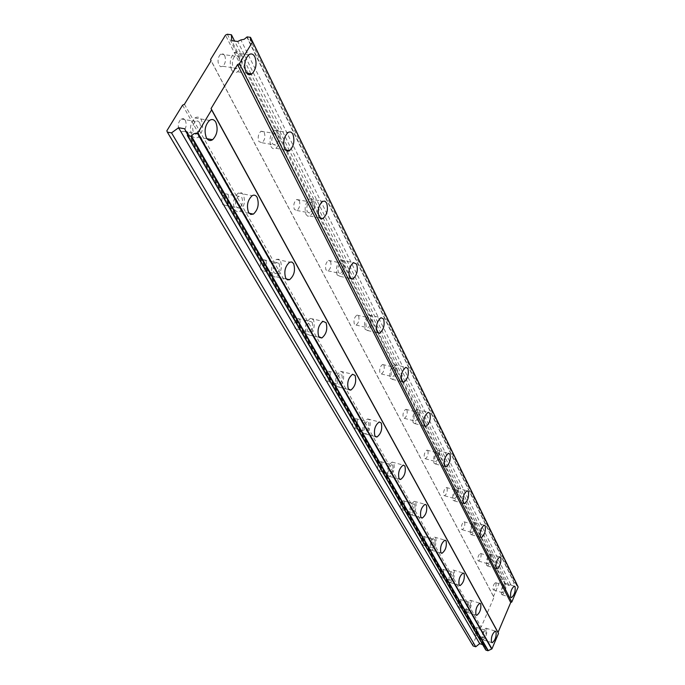 <?xml version="1.0" encoding="UTF-8"?>
<svg xmlns="http://www.w3.org/2000/svg" width="685" height="685" viewBox="0 0 685 685"><rect width="100%" height="100%" fill="white"/><g stroke="black" fill="none" stroke-linecap="round" stroke-linejoin="round"><path stroke-width="0.51" stroke-dasharray="3.42 2.57" d="M501.471 594.272L502.242 594.811C505.17 592.405 506.386 588.783 505.89 583.937L505.102 583.38C502.165 585.812 500.958 589.442 501.471 594.272M231.513 69.733C233.165 72.627 235.195 73.304 237.584 71.762C241.779 67.233 242.747 61.599 240.495 54.843C238.825 51.855 236.762 51.169 234.296 52.796C230.143 57.42 229.21 63.063 231.513 69.733M271.003 146.479C272.287 148.756 273.906 149.364 275.867 148.311C280.131 144.133 281.261 138.73 279.249 132.102C277.956 129.739 276.303 129.123 274.291 130.244C270.044 134.508 268.948 139.92 271.003 146.479M305.964 214.396L307.693 216.177L309.868 216.049C314.124 212.187 315.357 207.016 313.567 200.534L311.821 198.693L309.586 198.856C305.347 202.794 304.14 207.975 305.964 214.396M337.123 274.942L340.274 276.406C344.452 272.827 345.754 267.878 344.187 261.559L340.967 260.069C336.797 263.725 335.513 268.683 337.123 274.942M365.079 329.254L367.639 330.547C371.698 327.207 373.034 322.464 371.655 316.324L369.035 315.006C364.985 318.414 363.666 323.157 365.079 329.254M390.287 378.24L392.394 379.379C396.298 376.245 397.651 371.698 396.444 365.747L394.295 364.583C390.39 367.776 389.054 372.332 390.287 378.24M413.149 422.654L414.896 423.655C418.629 420.693 419.974 416.326 418.929 410.572L417.148 409.544C413.406 412.558 412.07 416.925 413.149 422.654M433.965 463.103L435.42 463.985C438.991 461.168 440.318 456.981 439.41 451.415L437.92 450.507C434.35 453.367 433.031 457.563 433.965 463.103M452.999 500.101L454.232 500.872C457.631 498.183 458.941 494.15 458.154 488.773L456.895 487.977C453.496 490.7 452.194 494.741 452.999 500.101M470.484 534.06L471.528 534.745C474.765 532.168 476.041 528.281 475.364 523.083L474.294 522.381C471.057 524.993 469.79 528.888 470.484 534.06M486.59 565.348L487.48 565.964C490.563 563.472 491.804 559.722 491.231 554.704L490.314 554.079C487.232 556.597 485.99 560.356 486.59 565.348M482.214 639.293L482.934 639.773C486.025 637.307 487.292 633.608 486.752 628.684L486.016 628.179C482.934 630.679 481.666 634.387 482.214 639.293M191.894 135.399C193.607 138.087 195.679 138.687 198.128 137.197C202.743 132.47 203.796 126.674 201.304 119.806C199.575 117.015 197.451 116.407 194.925 117.991C190.353 122.82 189.343 128.626 191.894 135.399M234.715 209.73L236.916 211.716L239.613 211.391C244.314 207.058 245.555 201.501 243.329 194.72C242.01 192.553 240.341 191.988 238.311 193.033C233.645 197.468 232.446 203.034 234.715 209.73M272.527 275.344L274.248 276.963L276.397 276.851C281.064 272.861 282.417 267.544 280.448 260.899L278.692 259.23L276.483 259.367C271.834 263.442 270.515 268.768 272.527 275.344M306.144 333.698L309.226 335.033C313.79 331.352 315.203 326.265 313.482 319.784L310.322 318.414C305.775 322.181 304.38 327.267 306.144 333.698M336.232 385.92L338.715 387.102C343.117 383.677 344.564 378.814 343.057 372.512L340.513 371.304C336.121 374.798 334.7 379.67 336.232 385.92M363.324 432.946L365.345 433.982C369.558 430.771 371.013 426.113 369.703 420.008L367.631 418.946C363.418 422.217 361.988 426.883 363.324 432.946M387.847 475.501L389.508 476.409C393.524 473.378 394.962 468.908 393.824 463.017L392.12 462.084C388.112 465.166 386.683 469.636 387.847 475.501M410.144 514.195L411.522 514.992C415.333 512.115 416.754 507.825 415.769 502.131L414.356 501.317C410.538 504.237 409.133 508.535 410.144 514.195M430.505 549.541L431.661 550.243C435.283 547.486 436.662 543.359 435.814 537.871L434.632 537.151C431.011 539.943 429.632 544.078 430.505 549.541M449.172 581.942L450.156 582.558C453.581 579.912 454.934 575.948 454.206 570.648L453.196 570.014C449.762 572.694 448.427 576.667 449.172 581.942M466.357 611.765L467.196 612.304C470.441 609.753 471.751 605.925 471.126 600.822L470.27 600.257C467.016 602.843 465.714 606.679 466.357 611.765M485.948 630.568C486.299 633.736 485.477 636.117 483.499 637.709L483.028 637.392C482.677 634.233 483.49 631.853 485.477 630.251L485.948 630.568M476.743 627.64C477.111 630.799 476.289 633.171 474.285 634.747L473.815 634.438C473.446 631.279 474.26 628.907 476.263 627.323L476.743 627.64M199.626 122.581C201.236 126.982 200.568 130.707 197.605 133.763L195.413 134.209L193.581 132.599C191.946 128.241 192.605 124.507 195.542 121.408L197.777 120.937L199.626 122.581M185.258 120.175C186.902 124.567 186.234 128.275 183.255 131.306L181.045 131.743L179.196 130.141C177.526 125.792 178.177 122.084 181.14 119.01L183.383 118.548L185.258 120.175M241.796 197.391C243.235 201.741 242.439 205.312 239.425 208.112L236.265 207.041C234.809 202.726 235.58 199.147 238.585 196.304L241.796 197.391M228.105 194.771C229.578 199.104 228.79 202.657 225.75 205.44L222.556 204.361C221.067 200.063 221.837 196.509 224.86 193.684L228.105 194.771M279.043 263.468C280.311 267.732 279.446 271.149 276.44 273.726L273.949 272.758C272.656 268.52 273.512 265.095 276.5 262.483L279.043 263.468M265.977 260.702C267.27 264.949 266.414 268.357 263.391 270.909L260.865 269.933C259.546 265.712 260.394 262.304 263.408 259.709L265.977 260.702M312.172 322.258C313.285 326.42 312.377 329.69 309.449 332.062L307.462 331.206C306.332 327.062 307.222 323.791 310.151 321.385L312.172 322.258M299.679 319.381C300.826 323.534 299.919 326.788 296.965 329.151L294.952 328.278C293.796 324.151 294.687 320.897 297.632 318.499L299.679 319.381M341.841 374.9C342.817 378.942 341.892 382.067 339.058 384.285L337.457 383.523C336.472 379.499 337.388 376.365 340.214 374.13L341.841 374.9M329.879 371.955C330.881 375.988 329.956 379.105 327.105 381.297L325.478 380.535C324.467 376.519 325.384 373.402 328.235 371.176L329.879 371.955M368.564 422.311C369.412 426.233 368.479 429.221 365.773 431.293L364.471 430.625C363.615 426.729 364.54 423.732 367.246 421.635L368.564 422.311M357.091 419.331C357.964 423.236 357.031 426.224 354.299 428.279L352.981 427.603C352.099 423.707 353.015 420.727 355.746 418.646L357.091 419.331M392.762 465.235C393.49 469.019 392.573 471.897 389.988 473.849L388.917 473.267C388.172 469.49 389.089 466.613 391.674 464.635L392.762 465.235M381.733 462.229C382.487 466.014 381.571 468.874 378.968 470.809L377.88 470.218C377.11 466.459 378.026 463.591 380.629 461.63L381.733 462.229M414.767 504.28C415.401 507.936 414.493 510.693 412.045 512.551L411.154 512.038C410.503 508.39 411.411 505.633 413.86 503.758L414.767 504.28M404.159 501.274C404.818 504.922 403.91 507.671 401.436 509.512L400.528 508.998C399.86 505.359 400.768 502.61 403.242 500.744L404.159 501.274M434.872 539.951C435.42 543.479 434.53 546.125 432.201 547.906L431.456 547.452C430.899 543.933 431.781 541.278 434.11 539.489L434.872 539.951M424.649 536.946C425.222 540.474 424.332 543.111 421.986 544.875L421.224 544.421C420.65 540.902 421.532 538.264 423.878 536.483L424.649 536.946M453.307 572.66C453.778 576.059 452.913 578.62 450.713 580.323L450.079 579.921C449.6 576.53 450.456 573.97 452.665 572.258L453.307 572.66M443.452 569.672C443.94 573.071 443.075 575.614 440.849 577.309L440.207 576.907C439.71 573.516 440.566 570.973 442.793 569.269L443.452 569.672M470.278 602.766C470.681 606.045 469.841 608.511 467.752 610.155L467.213 609.804C466.793 606.533 467.641 604.067 469.73 602.406L470.278 602.766M460.757 599.803C461.176 603.083 460.337 605.54 458.231 607.167L457.683 606.816C457.246 603.545 458.085 601.087 460.2 599.443L460.757 599.803M505.102 585.778C505.427 588.886 504.648 591.223 502.764 592.773L502.259 592.422C501.934 589.314 502.713 586.985 504.597 585.418L505.102 585.778M495.966 583.021C496.3 586.129 495.52 588.449 493.62 589.99L493.114 589.639C492.763 586.54 493.542 584.211 495.452 582.661L495.966 583.021M238.894 57.489C240.349 61.821 239.733 65.452 237.036 68.372L234.895 68.8L233.123 67.061C231.65 62.772 232.249 59.141 234.929 56.179L237.104 55.716L238.894 57.489M224.654 55.476C226.136 59.792 225.528 63.397 222.822 66.299L220.664 66.728L218.857 64.998C217.359 60.717 217.95 57.103 220.638 54.166L222.831 53.713L224.654 55.476M277.785 134.662C279.078 138.909 278.358 142.386 275.618 145.083L272.484 143.901C271.166 139.672 271.876 136.195 274.608 133.464L277.785 134.662M264.213 132.393C265.54 136.632 264.83 140.091 262.064 142.771L258.896 141.581C257.551 137.377 258.245 133.917 261.002 131.203L264.213 132.393M312.214 203C313.37 207.161 312.583 210.483 309.843 212.975L307.325 211.913C306.161 207.778 306.94 204.447 309.663 201.921L312.214 203M299.268 200.559C300.45 204.704 299.662 208.017 296.905 210.492L294.353 209.422C293.163 205.303 293.933 201.989 296.682 199.481L299.268 200.559M342.928 263.939C343.947 267.998 343.108 271.174 340.419 273.486L338.39 272.544C337.362 268.511 338.184 265.326 340.865 262.989L342.928 263.939M330.538 261.37C331.583 265.412 330.752 268.58 328.046 270.875L325.983 269.933C324.93 265.908 325.752 262.732 328.449 260.411L330.538 261.37M370.482 318.628C371.373 322.567 370.517 325.615 367.913 327.772L366.252 326.942C365.353 323.012 366.201 319.964 368.804 317.78L370.482 318.628M358.615 315.965C359.531 319.895 358.683 322.935 356.054 325.075L354.376 324.236C353.443 320.323 354.291 317.283 356.919 315.117L358.615 315.965M395.348 367.973C396.127 371.792 395.262 374.712 392.753 376.741L391.392 376.005C390.604 372.195 391.46 369.275 393.969 367.228L395.348 367.973M383.968 365.251C384.764 369.061 383.9 371.972 381.374 373.984L379.995 373.239C379.182 369.446 380.038 366.535 382.564 364.497L383.968 365.251M417.901 412.721C418.578 416.42 417.713 419.229 415.307 421.138L414.185 420.487C413.492 416.805 414.356 413.997 416.754 412.07L417.901 412.721M406.958 409.964C407.661 413.654 406.796 416.446 404.373 418.338L403.225 417.696C402.523 414.014 403.379 411.223 405.803 409.305L406.958 409.964M438.443 453.496C439.034 457.066 438.177 459.763 435.883 461.579L434.941 461.014C434.341 457.443 435.189 454.746 437.484 452.913L438.443 453.496M427.919 450.713C428.527 454.275 427.671 456.963 425.359 458.762L424.4 458.196C423.784 454.635 424.632 451.946 426.943 450.131L427.919 450.713M457.237 490.794C457.743 494.245 456.904 496.839 454.72 498.569L453.924 498.072C453.41 494.63 454.249 492.027 456.433 490.28L457.237 490.794M447.091 488.003C447.622 491.445 446.783 494.031 444.582 495.752L443.769 495.246C443.238 491.813 444.068 489.218 446.278 487.489L447.091 488.003M474.499 525.035C474.936 528.375 474.114 530.875 472.033 532.536L471.357 532.091C470.912 528.769 471.734 526.268 473.815 524.59L474.499 525.035M464.713 522.253C465.166 525.583 464.344 528.075 462.247 529.728L461.562 529.282C461.099 525.96 461.913 523.46 464.01 521.799L464.713 522.253M490.4 556.597C490.777 559.825 489.972 562.231 487.994 563.841L487.42 563.447C487.035 560.227 487.831 557.813 489.809 556.203L490.4 556.597M480.947 553.822C481.341 557.042 480.536 559.448 478.541 561.041L477.959 560.638C477.556 557.436 478.353 555.021 480.348 553.42L480.947 553.822M184.428 104.266L481.187 627.083L493.945 597.38L211.074 60.768M518.04 586.754L516.687 585.555L516.601 583.8M485.802 650.048L485.605 647.71L187.562 132.351M482.651 644.619L483.533 644.902L485.605 647.71M473.104 645.921L472.659 644.919L480.108 627.597L481.187 627.083M516.507 583.492L514.375 582.849L508.904 585.418L505.068 584.262L504.434 579.87L501.805 579.082L500.744 579.587L493.508 596.412L493.945 597.38M182.561 105.182L480.108 627.597M493.508 596.412L210.543 59.526M247.122 36.896L514.375 582.849M484.286 646.623L187.673 134.611M187.33 135.373L485.725 649.877M483.533 644.902L184.71 128.771M166.84 130.809L472.659 644.919M500.744 579.587L225.493 35.14M227.317 34.25L501.805 579.082M504.434 579.87L289.481 150.683M289.464 150.64L251.232 74.297M250.941 73.715L234.578 41.049M505.068 584.262L425.727 426.507M425.685 426.421L403.465 382.239M403.371 382.05L378.899 333.398M378.745 333.081L351.67 279.24M351.431 278.778L321.299 218.866M320.965 218.19L287.229 151.12M286.758 150.178L248.732 74.562M248.09 73.304L231.676 40.655M508.904 585.418L237.721 41.477M510.736 584.562L240.872 39.935M514.187 582.944L246.805 37.05M502.242 594.811L511.001 597.483M237.584 71.762L246.72 73.098M275.867 148.311L285.465 149.955M309.868 216.049L319.741 217.95M340.274 276.406L350.275 278.53M367.639 330.547L377.649 332.833M392.394 379.379L402.326 381.793M414.896 423.655L424.683 426.164M435.42 463.985L445.036 466.562M454.232 500.872L463.651 503.501M471.528 534.745L480.733 537.4M487.48 565.964L496.462 568.627M482.934 639.773L491.787 642.624M198.128 137.197L206.973 138.721M239.613 211.391L249.117 213.258M276.397 276.851L286.287 279M309.226 335.033L319.304 337.405M338.715 387.102L348.836 389.637M365.345 433.982L375.397 436.636M389.508 476.409L399.423 479.149M411.522 514.992L421.258 517.792M431.661 550.243L441.191 553.078M450.156 582.558L459.464 585.41M467.196 612.304L476.272 615.164M474.285 634.747L483.499 637.709M183.255 131.306L197.605 133.763M225.75 205.44L239.425 208.112M263.391 270.909L276.44 273.726M296.965 329.151L309.449 332.062M327.105 381.297L339.058 384.285M354.299 428.279L365.773 431.293M378.968 470.809L389.988 473.849M401.436 509.512L412.045 512.551M421.986 544.875L432.201 547.906M440.849 577.309L450.713 580.323M458.231 607.167L467.752 610.155M493.62 589.99L502.764 592.773M222.822 66.299L237.036 68.372M262.064 142.771L275.618 145.083M296.905 210.492L309.843 212.975M328.046 270.875L340.419 273.486M356.054 325.075L367.913 327.772M381.374 373.984L392.753 376.741M404.373 418.338L415.307 421.138M425.359 458.762L435.883 461.579M444.582 495.752L454.72 498.569M462.247 529.728L472.033 532.536M478.541 561.041L487.994 563.841M516.687 585.555L250.453 40.184M505.102 583.38L514.307 586.154M234.296 52.796L248.749 54.817M274.291 130.244L288.042 132.513M309.586 198.856L322.703 201.313M340.967 260.069L353.494 262.655M369.035 315.006L381.023 317.686M394.295 364.583L405.794 367.323M417.148 409.544L428.185 412.319M437.92 450.507L448.538 453.307M456.895 487.977L467.127 490.777M474.294 522.381L484.158 525.181M490.314 554.079L499.836 556.871M486.016 628.179L495.289 631.125M194.925 117.991L209.507 120.406M238.311 193.033L252.183 195.67M276.483 259.367L289.712 262.158M310.322 318.414L322.952 321.308M340.513 371.304L352.604 374.267M367.631 418.946L379.225 421.951M392.12 462.084L403.251 465.098M414.356 501.317L425.06 504.34M434.632 537.151L444.933 540.165M453.196 570.014L463.137 573.011M470.27 600.257L479.86 603.237M476.263 627.323L485.477 630.251M181.14 119.01L195.542 121.408M224.86 193.684L238.585 196.304M263.408 259.709L276.5 262.483M297.632 318.499L310.151 321.385M328.235 371.176L340.214 374.13M355.746 418.646L367.246 421.635M380.629 461.63L391.674 464.635M403.242 500.744L413.86 503.758M423.878 536.483L434.11 539.489M442.793 569.269L452.665 572.258M460.2 599.443L469.73 602.406M495.452 582.661L504.597 585.418M220.638 54.166L234.929 56.179M261.002 131.203L274.608 133.464M296.682 199.481L309.663 201.921M328.449 260.411L340.865 262.989M356.919 315.117L368.804 317.78M382.564 364.497L393.969 367.228M405.803 409.305L416.754 412.07M426.943 450.131L437.484 452.913M446.278 487.489L456.433 490.28M464.01 521.799L473.815 524.59M480.348 553.42L489.809 556.203"/><path stroke-width="1.03" d="M510.676 597.08L511.438 597.62C514.341 595.197 515.557 591.557 515.086 586.711L514.307 586.154C511.404 588.603 510.197 592.251 510.676 597.08M245.924 71.839C247.559 74.742 249.563 75.418 251.934 73.86C256.104 69.305 257.08 63.645 254.88 56.864C253.236 53.858 251.198 53.182 248.749 54.817C244.622 59.475 243.68 65.143 245.924 71.839M284.729 148.825C285.988 151.111 287.589 151.727 289.532 150.657C293.771 146.453 294.91 141.024 292.94 134.371C291.673 132.008 290.046 131.383 288.042 132.513C283.821 136.812 282.717 142.249 284.729 148.825M319.056 216.922L320.76 218.712L322.909 218.566C327.139 214.679 328.38 209.482 326.634 202.983L324.913 201.142L322.703 201.313C318.491 205.277 317.275 210.483 319.056 216.922M349.641 277.596L352.749 279.052C356.894 275.447 358.204 270.472 356.671 264.136L353.494 262.655C349.359 266.337 348.074 271.311 349.641 277.596M377.058 331.994L379.593 333.278C383.609 329.913 384.953 325.152 383.617 318.996L381.023 317.686C377.007 321.111 375.688 325.88 377.058 331.994M401.778 381.04L403.859 382.17C407.729 379.01 409.082 374.447 407.917 368.479L405.794 367.323C401.924 370.542 400.588 375.115 401.778 381.04M424.186 425.479L425.907 426.481C429.606 423.493 430.959 419.117 429.949 413.346L428.185 412.319C424.477 415.358 423.15 419.742 424.186 425.479M444.582 465.946L446.021 466.827C449.557 463.985 450.884 459.781 450.011 454.206L448.538 453.307C445.002 456.184 443.683 460.397 444.582 465.946M463.231 502.944L464.447 503.723C467.812 501.009 469.114 496.959 468.36 491.573L467.127 490.777C463.754 493.534 462.461 497.584 463.231 502.944M480.348 536.903L481.375 537.588C484.578 534.985 485.862 531.081 485.211 525.883L484.158 525.181C480.956 527.818 479.68 531.723 480.348 536.903M496.111 568.182L496.993 568.79C500.041 566.272 501.292 562.513 500.735 557.487L499.836 556.871C496.779 559.405 495.546 563.181 496.111 568.182M491.487 642.282L492.198 642.753C495.255 640.269 496.522 636.553 496.017 631.621L495.289 631.125C492.232 633.642 490.965 637.358 491.487 642.282M206.433 137.899C208.12 140.596 210.175 141.196 212.607 139.697C217.196 134.936 218.267 129.105 215.818 122.213C214.114 119.413 212.007 118.813 209.507 120.406C204.961 125.269 203.942 131.109 206.433 137.899M248.561 212.444L250.736 214.439L253.407 214.105C258.082 209.73 259.324 204.147 257.14 197.348C255.847 195.174 254.195 194.617 252.183 195.67C247.55 200.14 246.343 205.731 248.561 212.444M285.731 278.213L287.426 279.822L289.558 279.711C294.19 275.687 295.552 270.344 293.634 263.682L291.904 262.012L289.712 262.158C285.097 266.259 283.77 271.611 285.731 278.213M318.765 336.66L321.813 337.988C326.334 334.28 327.755 329.168 326.077 322.669L322.952 321.308C318.439 325.101 317.044 330.213 318.765 336.66M348.314 388.952L350.771 390.125C355.13 386.665 356.585 381.785 355.121 375.474L352.604 374.267C348.254 377.795 346.824 382.684 348.314 388.952M374.909 436.002L376.904 437.039C381.083 433.793 382.538 429.118 381.262 423.005L379.225 421.951C375.046 425.248 373.616 429.932 374.909 436.002M398.97 478.575L400.614 479.483C404.587 476.417 406.025 471.939 404.929 466.031L403.251 465.098C399.278 468.215 397.848 472.701 398.97 478.575M420.847 517.278L422.208 518.065C425.984 515.163 427.397 510.856 426.447 505.153L425.06 504.34C421.275 507.285 419.871 511.601 420.847 517.278M440.815 552.607L441.953 553.3C445.533 550.526 446.92 546.382 446.106 540.885L444.933 540.165C441.346 542.982 439.976 547.127 440.815 552.607M459.113 584.99L460.08 585.598C463.471 582.935 464.824 578.945 464.122 573.645L463.137 573.011C459.738 575.717 458.393 579.707 459.113 584.99M475.947 614.779L476.777 615.318C479.997 612.75 481.307 608.905 480.707 603.793L479.86 603.237C476.64 605.831 475.339 609.684 475.947 614.779M211.074 60.768L184.428 104.266L182.561 105.182L166.84 130.809L167.354 132.145L171.533 132.864L178.597 127.727L184.71 128.771L185.618 131.058L187.562 132.351L187.416 135.604L190.841 136.195L193.992 133.703L197.794 132.821L211.605 109.874L211.057 108.564L237.549 64.578L239.416 63.671L252.568 41.811L250.427 40.124L250.504 37.35L247.122 36.896L244.202 39.276L240.872 39.935L237.721 41.477L231.676 40.655L231.444 34.798L227.317 34.25L225.493 35.14L210.543 59.526L211.074 60.768M250.504 37.35L516.601 583.8M252.422 41.494L518.16 587.002L511.798 602.021L510.719 602.526L498.038 632.443L498.483 633.445L491.941 648.883L487.96 650.75L485.802 650.048L187.416 135.604M167.354 132.145L473.104 645.921L475.75 646.786L479.663 643.652L482.651 644.619M250.65 37.658L516.627 583.74M252.568 41.811L518.16 587.002M511.798 602.021L239.416 63.671M237.549 64.578L510.719 602.526M498.038 632.443L211.057 108.564M211.605 109.874L498.483 633.445M491.941 648.883L197.794 132.821M488.242 650.622L191.329 135.964M197.306 133.061L491.667 649.02M190.841 136.195L487.96 650.75M187.673 134.611L185.618 131.058M479.663 643.652L178.597 127.727M475.75 646.786L171.533 132.864M251.232 74.297L250.941 73.715M234.578 41.049L231.444 34.798M446.012 466.827L445.036 466.562M351.67 279.24L351.431 278.778M321.299 218.866L320.965 218.19M287.229 151.12L286.758 150.178M248.732 74.562L248.09 73.304M511.001 597.483L511.438 597.62M246.72 73.098L251.934 73.86M285.465 149.955L289.532 150.657M319.741 217.95L322.909 218.566M350.275 278.53L352.749 279.052M377.649 332.833L379.593 333.278M402.326 381.793L403.859 382.17M424.683 426.164L425.907 426.481M463.651 503.501L464.447 503.723M480.733 537.4L481.375 537.588M496.462 568.627L496.993 568.79M206.973 138.721L212.607 139.697M249.117 213.258L253.407 214.105M286.287 279L289.558 279.711M319.304 337.405L321.813 337.988M348.836 389.637L350.771 390.125M375.397 436.636L376.904 437.039M399.423 479.149L400.614 479.483M421.258 517.792L422.208 518.065M441.191 553.078L441.953 553.3M459.464 585.41L460.08 585.598M476.272 615.164L476.777 615.318"/></g></svg>

